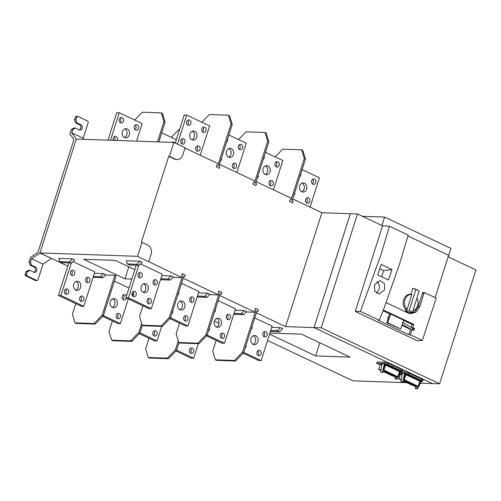 <?xml version="1.0" encoding="UTF-8"?>
<svg xmlns="http://www.w3.org/2000/svg" width="501" height="501" viewBox="0 0 501 501"><rect width="100%" height="100%" fill="white"/><g stroke="black" fill="none" stroke-linecap="round" stroke-linejoin="round"><path stroke-width="0.75" d="M385.563 364.991L383.923 370.133L397.869 376.727L399.51 371.585L385.269 364.985L385.444 364.434M380.985 370.032L380.547 370.02L380.954 370.208M380.603 369.844L379.082 369.325L380.603 369.844M381.944 364.653L380.184 364.809L378.687 369.488L379.082 369.325M385.062 364.421L399.422 371.028L399.253 371.466M393.028 375.919L383.541 371.78M397.869 376.727L397.299 376.708M395.107 376.633L383.716 371.517M378.687 369.488L380.892 370.527M392.897 376.107L383.591 371.704M380.91 370.439L378.95 369.513M384.017 371.066L383.115 372.431L382.426 372.111L384.449 363.776L385.137 364.102L383.641 370.295L384.217 370.496L384.017 371.066L385.269 371.091L384.186 370.577M388.012 373.445L389.828 374.303L392.245 374.385L390.423 373.527L388.012 373.445M396.698 376.489L395.076 375.725L392.659 375.644L394.281 376.408L396.698 376.489M390.335 374.541L392.151 375.399L394.569 375.487L392.753 374.623L390.335 374.541M385.682 372.343L387.505 373.201L389.922 373.289L388.1 372.425L385.682 372.343M383.766 371.435L385.181 372.105L387.592 372.187L385.776 371.329L383.885 371.266M389.828 374.303L391.131 373.859M388.45 373.458L389.866 374.128M393.097 375.656L394.281 376.408M394.325 376.232L395.12 375.744M392.151 375.399L390.774 374.554M392.189 375.224L393.46 374.961M387.505 373.201L388.275 372.512M386.127 372.362L387.536 373.026M388.807 372.763L387.993 372.731M385.181 372.105L383.866 371.291M385.213 371.93L385.952 371.41M386.484 371.661L385.67 371.636M394.976 377.084L396.886 377.147L397.086 376.577L395.139 376.514L394.894 378.794L397.387 379.182L396.698 378.856L396.886 377.147M396.698 378.856L394.894 378.794M397.7 376.721L397.086 376.577M397.387 379.182L400.982 371.592L400.286 371.266L398.22 375.625M400.856 371.842L401.645 371.874A2.987 0.576 -162.3 0 0 402.24 371.723A2.987 0.576 -162.3 0 0 401.157 370.872L387.931 364.622A2.987 0.576 -162.3 0 0 383.929 363.501L376.714 363.25L380.159 364.878M385.112 364.221L400.211 371.197L385.125 364.164M382.05 364.058L380.935 364.014L381.969 364.509M384.449 363.776L382.119 363.695L380.622 372.049L383.115 372.431M400.286 371.266L399.328 371.228M382.426 372.111L380.622 372.049M400.193 371.254L399.328 371.222M376.714 363.25L377.021 361.979L384.273 362.229A3.056 0.595 17.7 0 1 388.369 363.375L401.595 369.625A3.056 0.595 17.7 0 1 402.71 370.502L402.24 371.723M198.947 343.711L179.934 343.053L178.794 342.515L197.807 343.172L205.911 334.818L219.175 293.254L218.217 292.797L218.799 290.975L221.862 292.427L221.279 294.25L220.321 293.793L207.057 335.357L198.947 343.711L197.807 343.172M179.54 323.12L176.139 333.785L178.794 342.515M205.911 334.818L207.057 335.357M235.558 361.021L216.545 360.357L215.405 359.818L234.418 360.476L242.522 352.122L255.786 310.557L254.827 310.106L255.41 308.284L258.472 309.731L257.89 311.553L256.932 311.102L243.668 352.666L235.558 361.021L234.418 360.476M216.15 340.423L212.75 351.095L215.405 359.818M242.522 352.122L243.668 352.666M265.035 132.508L266.181 133.047L268.837 141.777L255.573 183.335L256.531 183.792L255.948 185.614L252.886 184.168L253.468 182.345L254.427 182.796L267.691 141.232L265.035 132.508L246.022 131.844L238.532 139.566M268.837 141.777L267.691 141.232M301.646 149.812L302.792 150.35L305.447 159.08L292.183 200.644L293.141 201.095L292.559 202.918L289.497 201.471L290.079 199.649L291.037 200.106L304.301 158.541L301.646 149.812L282.633 149.154L275.143 156.876M305.447 159.08L304.301 158.541M179.014 342.615L176.546 350.337L168.442 358.691L149.43 358.033L148.283 357.495L167.296 358.152L175.406 349.798L178.275 340.805M148.991 338.238L145.628 348.765L148.283 357.495M175.406 349.798L176.546 350.337M168.442 358.691L167.296 358.152M415.298 386.684L417.201 386.753L417.402 386.183L415.461 386.114L415.21 388.4L415.899 388.72L417.702 388.782L417.02 388.463L417.201 386.753M417.02 388.463L415.21 388.4M418.022 386.327L417.402 386.183M417.702 388.782L421.297 381.192L420.608 380.866L418.542 385.231M421.178 381.449L421.961 381.48A2.987 0.576 -162.3 0 0 422.562 381.33A2.987 0.576 -162.3 0 0 421.479 380.478L408.252 374.228A2.987 0.576 -162.3 0 0 404.244 373.101L400.324 372.969M399.767 374.147L400.481 374.479M405.428 373.821L420.514 380.86L405.447 373.765M402.372 373.658L401.257 373.621L402.29 374.109M403.43 382.038L404.532 380.102L403.956 379.896L405.459 373.708L404.764 373.383L402.435 373.301L400.944 381.649L403.43 382.038L402.748 381.712L404.764 373.383M402.748 381.712L400.944 381.649M405.384 374.022L419.713 380.628M402.228 371.748L404.589 371.83A3.056 0.595 17.7 0 1 408.691 372.982L421.917 379.232A3.056 0.595 17.7 0 1 423.026 380.109L422.562 381.33M405.879 374.598L404.238 379.739L418.191 386.334L419.832 381.192L405.591 374.591L405.766 374.034M401.301 379.639L400.869 379.62L401.27 379.814M400.925 379.451L399.403 378.925L400.925 379.451M402.265 374.26L400.499 374.41L399.009 379.088L399.403 378.925M419.719 380.616L419.575 381.073M413.35 385.526L403.862 381.386M418.191 386.334L417.621 386.315M415.423 386.24L404.038 381.123M399.009 379.088L401.213 380.134M413.219 385.714L403.912 381.311M401.226 380.046L399.272 379.119M404.338 380.654L405.591 380.697L404.507 380.184M408.328 383.046L410.15 383.91L412.561 383.991L410.745 383.133L408.328 383.046M417.014 386.096L415.392 385.332L412.981 385.244L414.603 386.014L417.014 386.096M410.651 384.148L412.473 385.006L414.884 385.087L413.068 384.229L410.651 384.148M406.004 381.95L407.82 382.808L410.238 382.889L408.421 382.031L406.004 381.95M404.088 381.042L405.497 381.712L407.914 381.793L406.092 380.935L404.201 380.866M410.15 383.91L411.453 383.465M408.766 383.065L410.181 383.728M413.419 385.263L414.603 386.014M414.64 385.839L415.435 385.35M412.473 385.006L411.096 384.161M412.505 384.831L413.776 384.568M407.82 382.808L408.591 382.113M406.443 381.962L407.858 382.632M409.129 382.369L408.309 382.338M405.497 381.712L404.182 380.898M405.534 381.53L406.267 381.017M406.799 381.267L405.985 381.242M179.571 129.546L178.907 129.521L171.311 137.349M142.403 325.312L139.936 333.033L131.832 341.388L112.819 340.73L111.673 340.185L130.686 340.843L138.796 332.489L141.664 323.502M112.381 320.928L109.018 331.462L111.673 340.185M138.796 332.489L139.936 333.033M131.832 341.388L130.686 340.843M407.05 309.543A8.429 6.814 -88 0 1 404.908 299.823A8.429 6.814 -88 0 1 411.878 294.413L407.05 309.543L406.035 309.53L405.647 310.739L409.129 310.764L415.899 289.378L412.799 288.344L410.895 294.306L411.878 294.413M416.982 298.17A8.429 6.814 -88 0 1 417.577 305.81A8.429 6.814 -88 0 1 412.874 310.971M405.979 309.693A8.517 6.882 -88 0 1 403.681 299.755A8.517 6.882 -88 0 1 410.782 294.294L410.895 294.306M409.129 310.764L412.429 312.323L409.167 310.658M415.899 289.378L419.205 290.937L412.461 312.217M412.429 312.323L409.311 312.467A9.744 7.878 92 0 1 405.647 310.739M412.799 288.344L414.102 288.657M388.112 318.674L387.761 318.661L388.306 316.951L388.663 316.964M387.761 318.661L388.075 318.805M401.959 325.374L410.845 329.57M412.279 329.714L412.674 328.468C410.162 326.583 406.743 324.573 402.403 322.431M402.316 324.372L411.384 329.595M386.816 322.738L389.578 314.096L390.711 314.071L387.649 322.788L386.816 322.738L400.694 328.95L403.756 320.233L390.711 314.071M400.694 328.95L387.649 322.788M350.349 213.72L313.995 327.579L432.438 383.578L439.615 383.816L475.95 269.958L448.276 256.875L450.963 248.44L384.593 217.071L362.442 216.3M420.37 383.159L432.438 383.578L313.995 327.579L321.172 327.829L439.615 383.816M185.013 148.02L218.361 163.783L217.816 165.493L216.858 165.036L216.275 166.858L219.338 168.305L219.92 166.489L218.962 166.031L219.92 166.489L219.338 168.305L216.275 166.858L216.858 165.036L217.816 165.493L231.08 123.929L228.425 115.199L229.571 115.744L232.226 124.467L218.962 166.031L219.507 164.322L254.971 181.086L254.427 182.796L253.468 182.345L252.886 184.168L255.948 185.614L256.531 183.792L255.573 183.335L256.117 181.631L291.582 198.396L291.037 200.106L290.079 199.649L289.497 201.471L292.559 202.918L293.141 201.095L292.183 200.644L292.728 198.935L321.899 212.725L357.507 213.971L321.172 327.829M384.593 217.071L381.9 225.5L357.507 213.971M355.247 311.428L382.57 225.807L389.446 226.233L408.209 235.107L399.692 263.607L384.311 307.489L379.307 320.271L378.336 320.352L408.879 334.787L410.288 334.762L422.318 340.455L417.502 340.855L355.247 311.428L360.426 311.346L380.967 254.752L389.446 226.233M422.318 340.455L436.214 298.158L424.209 292.484L419.807 306.718L418.216 306.618L414.866 311.754L409.774 313.607M407.952 236.015L448.645 255.253L435.118 297.638M379.307 320.271L360.426 311.346M381.167 264.472L377.704 274.88L388.475 279.971L392.039 269.613L381.167 264.472M384.699 289.753L379.019 294.118L374.735 291.075L374.485 284.925L379.977 280.541L384.38 283.528L384.699 289.753M418.216 306.618L422.8 292.277L424.209 292.484M386.146 302.635L408.221 313.069L410.482 313.732L416.08 312.154L419.807 306.718M411.221 327.391L412.141 324.485L413.914 324.454L383.34 310.006M413.914 324.454L412.774 327.742L414.502 328.556L413.882 330.472L412.11 329.633L410.288 334.762M412.11 329.633L410.532 329.558L408.879 334.787M413.813 330.435L414.246 329.082L412.279 328.155M412.141 324.485L403.668 320.477M390.135 314.083L383.058 310.739M411.597 327.654L412.774 327.742M414.246 329.082L414.502 328.556M383.653 270.584L381.681 276.759L383.653 270.584L379.758 268.743L383.653 270.584L392.039 269.613M378.938 289.522A6.713 5.423 92 0 0 376.946 281.537A6.713 5.423 92 0 1 378.938 289.522A6.713 5.423 92 0 1 376.332 293.091A6.713 5.423 92 0 0 378.938 289.522M162.337 326.408L143.324 325.75L142.184 325.205L161.197 325.863L169.3 317.509L182.564 275.945L181.606 275.494L182.189 273.671L185.251 275.118L184.669 276.94L183.71 276.489L170.446 318.054L162.337 326.408L161.197 325.863M142.929 305.81L139.529 316.482L142.184 325.205M169.3 317.509L170.446 318.054M157.496 141.877L163.965 121.599L161.309 112.875L142.297 112.218L134.7 120.04M161.309 112.875L162.456 113.414L165.111 122.144L158.798 141.921M165.111 122.144L163.965 121.599M95.221 324.078L76.208 323.421L75.062 322.882L94.075 323.54L102.185 315.185L114.904 275.331L116.044 275.869L103.325 315.724L95.221 324.078L94.075 323.54M75.77 303.625L72.407 314.152L75.062 322.882M102.185 315.185L103.325 315.724M228.425 115.199L209.412 114.541L201.922 122.263M232.226 124.467L231.08 123.929M176.596 350.186L193.636 358.24L198.283 343.686M178.156 345.314A2.743 2.217 92 0 0 178.525 344.544A2.743 2.217 92 0 0 178.675 343.673M192.384 348.145A2.743 2.217 92 0 0 191.658 347.97A2.743 2.217 92 0 0 189.503 349.736A2.743 2.217 92 0 0 190.749 353.274A2.743 2.217 92 0 0 191.47 353.449A2.743 2.217 92 0 0 193.624 351.683A2.743 2.217 92 0 0 192.384 348.145M193.636 358.24L191.125 358.152L175.932 350.969M190.386 348.408A2.743 2.217 -88 0 1 191.113 351.596A2.743 2.217 -88 0 1 190.23 352.923M138.489 128.388A2.743 2.217 92 0 0 136.523 124.674A2.743 2.217 92 0 0 134.368 126.44A2.743 2.217 92 0 0 136.335 130.154A2.743 2.217 92 0 0 138.489 128.388M135.251 125.112A2.743 2.217 -88 0 1 135.978 128.3A2.743 2.217 -88 0 1 135.095 129.627M136.523 141.15L142.134 123.559L119.251 112.738L116.739 112.656L107.966 140.161M120.146 117.973A2.743 2.217 -88 0 1 120.873 121.161A2.743 2.217 -88 0 1 119.989 122.488M114.153 136.76A2.743 2.217 -88 0 1 114.879 139.948A2.743 2.217 -88 0 1 114.698 140.393M124.774 128.901A4.572 3.689 -88 0 1 126.797 134.775A4.572 3.689 -88 0 1 124.473 137.487M119.251 112.738L110.477 140.249M117.209 140.48A2.743 2.217 92 0 0 117.391 140.036A2.743 2.217 92 0 0 115.424 136.322A2.743 2.217 92 0 0 113.27 138.088A2.743 2.217 92 0 0 113.358 140.349M123.384 121.248A2.743 2.217 92 0 0 121.424 117.535A2.743 2.217 92 0 0 119.269 119.301A2.743 2.217 92 0 0 121.229 123.014A2.743 2.217 92 0 0 123.384 121.248M129.308 134.857A4.572 3.689 92 0 0 126.039 128.669A4.572 3.689 92 0 0 122.444 131.613A4.572 3.689 92 0 0 125.72 137.8A4.572 3.689 92 0 0 129.308 134.857M174.649 142.804A2.743 2.217 92 0 0 173.133 141.977A2.743 2.217 92 0 0 171.912 142.378M176.327 139.723L161.704 132.809M159.625 139.322A2.743 2.217 92 0 0 159.994 138.552A2.743 2.217 92 0 0 160.151 137.681M242.572 148.027A2.743 2.217 92 0 0 240.612 144.319A2.743 2.217 92 0 0 238.457 146.085A2.743 2.217 92 0 0 240.417 149.799A2.743 2.217 92 0 0 242.572 148.027M239.334 144.758A2.743 2.217 -88 0 1 240.06 147.945A2.743 2.217 -88 0 1 239.184 149.267M233.341 163.545A2.743 2.217 -88 0 1 234.067 166.733A2.743 2.217 -88 0 1 233.184 168.06M228.857 148.546A4.572 3.689 -88 0 1 230.886 154.414A4.572 3.689 -88 0 1 228.562 157.132M236.86 172.526L246.223 143.198L228.863 134.994M236.578 166.82A2.743 2.217 92 0 0 234.612 163.107A2.743 2.217 92 0 0 232.458 164.873A2.743 2.217 92 0 0 234.424 168.586A2.743 2.217 92 0 0 236.578 166.82M220.553 161.034A2.743 2.217 92 0 0 221.473 159.681A2.743 2.217 92 0 0 221.548 157.921M226.552 142.246A2.743 2.217 92 0 0 227.473 140.894A2.743 2.217 92 0 0 227.548 139.134M233.397 154.502A4.572 3.689 92 0 0 230.122 148.315A4.572 3.689 92 0 0 226.533 151.258A4.572 3.689 92 0 0 229.809 157.446A4.572 3.689 92 0 0 233.397 154.502M183.761 317.459A2.743 2.217 92 0 0 185.001 320.997A2.743 2.217 92 0 0 185.727 321.172A2.743 2.217 92 0 0 187.881 319.406A2.743 2.217 92 0 0 186.635 315.874A2.743 2.217 92 0 0 185.915 315.693A2.743 2.217 92 0 0 183.761 317.459M184.644 316.137A2.743 2.217 -88 0 1 185.37 319.319A2.743 2.217 -88 0 1 184.487 320.646M170.534 317.766L187.894 325.969L198.884 291.519L181.531 283.315M171.856 313.626A2.743 2.217 92 0 0 172.776 312.267A2.743 2.217 92 0 0 172.851 310.514M177.855 294.839A2.743 2.217 92 0 0 178.776 293.48A2.743 2.217 92 0 0 178.844 291.726M192.635 297.087A2.743 2.217 92 0 0 191.914 296.905A2.743 2.217 92 0 0 189.76 298.671A2.743 2.217 92 0 0 191 302.209A2.743 2.217 92 0 0 191.72 302.385A2.743 2.217 92 0 0 193.874 300.619A2.743 2.217 92 0 0 192.635 297.087M182.633 301.201A4.572 3.689 92 0 0 181.425 300.907A4.572 3.689 92 0 0 177.836 303.85A4.572 3.689 92 0 0 179.903 309.743A4.572 3.689 92 0 0 181.111 310.038A4.572 3.689 92 0 0 184.7 307.094A4.572 3.689 92 0 0 182.633 301.201M187.894 325.969L185.383 325.882L169.933 318.58M190.637 297.344A2.743 2.217 -88 0 1 191.363 300.531A2.743 2.217 -88 0 1 190.48 301.859M180.16 301.132A4.572 3.689 -88 0 1 182.189 307.007A4.572 3.689 -88 0 1 179.865 309.724M139.986 332.877L157.026 340.937L161.673 326.383M141.545 328.005A2.743 2.217 92 0 0 141.915 327.234A2.743 2.217 92 0 0 142.065 326.364M155.773 330.842A2.743 2.217 92 0 0 155.047 330.66A2.743 2.217 92 0 0 152.893 332.432A2.743 2.217 92 0 0 154.139 335.964A2.743 2.217 92 0 0 154.859 336.14A2.743 2.217 92 0 0 157.013 334.374A2.743 2.217 92 0 0 155.773 330.842M157.026 340.937L154.515 340.849L139.322 333.666M153.776 331.105A2.743 2.217 -88 0 1 154.502 334.292A2.743 2.217 -88 0 1 153.619 335.614M116.282 315.123A2.743 2.217 92 0 0 117.528 318.661A2.743 2.217 92 0 0 118.249 318.836A2.743 2.217 92 0 0 120.403 317.07A2.743 2.217 92 0 0 119.163 313.532A2.743 2.217 92 0 0 118.436 313.357A2.743 2.217 92 0 0 116.282 315.123M117.165 313.795A2.743 2.217 -88 0 1 117.892 316.983A2.743 2.217 -88 0 1 117.009 318.31M103.375 315.574L120.415 323.627L128.306 298.903M114.372 281.13L128.989 288.037M104.934 310.701A2.743 2.217 92 0 0 105.304 309.931A2.743 2.217 92 0 0 105.454 309.061M110.928 291.914A2.743 2.217 92 0 0 111.297 291.144A2.743 2.217 92 0 0 111.454 290.273M126.384 296.21A2.743 2.217 92 0 0 125.156 294.745A2.743 2.217 92 0 0 124.436 294.569A2.743 2.217 92 0 0 122.282 296.335A2.743 2.217 92 0 0 123.522 299.867A2.743 2.217 92 0 0 124.248 300.049A2.743 2.217 92 0 0 126.402 298.283A2.743 2.217 92 0 0 126.471 298.032M115.155 298.865A4.572 3.689 92 0 0 113.952 298.565A4.572 3.689 92 0 0 110.358 301.508A4.572 3.689 92 0 0 112.431 307.401A4.572 3.689 92 0 0 113.633 307.702A4.572 3.689 92 0 0 117.221 304.758A4.572 3.689 92 0 0 115.155 298.865M120.415 323.627L117.904 323.54L102.711 316.363M123.165 295.008A2.743 2.217 -88 0 1 123.891 298.195A2.743 2.217 -88 0 1 123.008 299.523M112.687 298.796A4.572 3.689 -88 0 1 114.71 304.671A4.572 3.689 -88 0 1 112.387 307.382M146.023 283.898A4.572 3.689 92 0 0 144.814 283.597A4.572 3.689 92 0 0 141.226 286.541A4.572 3.689 92 0 0 143.292 292.434A4.572 3.689 92 0 0 144.501 292.734A4.572 3.689 92 0 0 148.089 289.785A4.572 3.689 92 0 0 146.023 283.898M143.549 283.829A4.572 3.689 -88 0 1 145.578 289.703A4.572 3.689 -88 0 1 143.255 292.415M136.266 265.242L125.889 297.757L128.4 297.844L151.283 308.66L162.274 274.216L140.568 263.952M128.4 297.844L138.777 265.33M134.926 291.425A2.743 2.217 92 0 0 134.205 291.25A2.743 2.217 92 0 0 132.051 293.016A2.743 2.217 92 0 0 133.291 296.554A2.743 2.217 92 0 0 134.011 296.73A2.743 2.217 92 0 0 136.166 294.964A2.743 2.217 92 0 0 134.926 291.425M140.925 272.638A2.743 2.217 92 0 0 140.199 272.463A2.743 2.217 92 0 0 138.044 274.229A2.743 2.217 92 0 0 139.284 277.761A2.743 2.217 92 0 0 140.011 277.942A2.743 2.217 92 0 0 142.165 276.176A2.743 2.217 92 0 0 140.925 272.638M156.024 279.777A2.743 2.217 92 0 0 155.304 279.602A2.743 2.217 92 0 0 153.149 281.368A2.743 2.217 92 0 0 154.389 284.9A2.743 2.217 92 0 0 155.11 285.082A2.743 2.217 92 0 0 157.264 283.315A2.743 2.217 92 0 0 156.024 279.777M150.024 298.565A2.743 2.217 92 0 0 149.304 298.389A2.743 2.217 92 0 0 147.15 300.155A2.743 2.217 92 0 0 148.39 303.694A2.743 2.217 92 0 0 149.116 303.869A2.743 2.217 92 0 0 151.271 302.103A2.743 2.217 92 0 0 150.024 298.565M151.283 308.66L148.772 308.572L125.889 297.757M154.026 280.04A2.743 2.217 -88 0 1 154.753 283.228A2.743 2.217 -88 0 1 153.87 284.555M138.927 272.901A2.743 2.217 -88 0 1 139.654 276.089A2.743 2.217 -88 0 1 138.771 277.416M132.928 291.688A2.743 2.217 -88 0 1 133.654 294.876A2.743 2.217 -88 0 1 132.771 296.204M148.033 298.828A2.743 2.217 -88 0 1 148.759 302.015A2.743 2.217 -88 0 1 147.876 303.343M205.961 130.723A2.743 2.217 92 0 0 204.001 127.01A2.743 2.217 92 0 0 201.847 128.776A2.743 2.217 92 0 0 203.807 132.489A2.743 2.217 92 0 0 205.961 130.723M202.723 127.448A2.743 2.217 -88 0 1 203.45 130.636A2.743 2.217 -88 0 1 202.573 131.963M200.25 155.222L209.612 125.895L186.729 115.08L184.218 114.992L175.25 143.092M187.625 120.309A2.743 2.217 -88 0 1 188.351 123.496A2.743 2.217 -88 0 1 187.468 124.824M181.631 139.103A2.743 2.217 -88 0 1 182.351 142.284A2.743 2.217 -88 0 1 181.475 143.612M196.73 146.242A2.743 2.217 -88 0 1 197.457 149.423A2.743 2.217 -88 0 1 196.574 150.751M192.246 131.237A4.572 3.689 -88 0 1 194.275 137.111A4.572 3.689 -88 0 1 191.952 139.823M186.729 115.08L177.454 144.131M199.968 149.511A2.743 2.217 92 0 0 198.001 145.797A2.743 2.217 92 0 0 195.847 147.563A2.743 2.217 92 0 0 197.814 151.277A2.743 2.217 92 0 0 199.968 149.511M184.863 142.372A2.743 2.217 92 0 0 182.903 138.658A2.743 2.217 92 0 0 180.748 140.424A2.743 2.217 92 0 0 182.708 144.138A2.743 2.217 92 0 0 184.863 142.372M190.862 123.584A2.743 2.217 92 0 0 188.896 119.871A2.743 2.217 92 0 0 186.741 121.637A2.743 2.217 92 0 0 188.708 125.35A2.743 2.217 92 0 0 190.862 123.584M196.787 137.199A4.572 3.689 92 0 0 193.511 131.011A4.572 3.689 92 0 0 189.923 133.955A4.572 3.689 92 0 0 193.198 140.142A4.572 3.689 92 0 0 196.787 137.199M256.982 352.071A2.743 2.217 92 0 0 258.222 355.61A2.743 2.217 92 0 0 258.948 355.785A2.743 2.217 92 0 0 261.102 354.019A2.743 2.217 92 0 0 259.856 350.487A2.743 2.217 92 0 0 259.136 350.305A2.743 2.217 92 0 0 256.982 352.071M257.865 350.75A2.743 2.217 -88 0 1 258.591 353.931A2.743 2.217 -88 0 1 257.708 355.259M243.755 352.378L261.115 360.582L272.106 326.132L254.752 317.928M245.077 348.239A2.743 2.217 92 0 0 245.997 346.88A2.743 2.217 92 0 0 246.072 345.126M251.076 329.451A2.743 2.217 92 0 0 251.997 328.092A2.743 2.217 92 0 0 252.066 326.339M265.856 331.693A2.743 2.217 92 0 0 265.135 331.518A2.743 2.217 92 0 0 262.981 333.284A2.743 2.217 92 0 0 264.221 336.822A2.743 2.217 92 0 0 264.941 336.998A2.743 2.217 92 0 0 267.096 335.232A2.743 2.217 92 0 0 265.856 331.693M255.854 335.814A4.572 3.689 92 0 0 254.646 335.52A4.572 3.689 92 0 0 251.057 338.463A4.572 3.689 92 0 0 253.124 344.356A4.572 3.689 92 0 0 254.333 344.65A4.572 3.689 92 0 0 257.921 341.707A4.572 3.689 92 0 0 255.854 335.814M261.115 360.582L258.604 360.495L243.154 353.192M263.858 331.956A2.743 2.217 -88 0 1 264.584 335.144A2.743 2.217 -88 0 1 263.701 336.472M253.381 335.745A4.572 3.689 -88 0 1 255.41 341.619A4.572 3.689 -88 0 1 253.086 344.331M220.371 334.768A2.743 2.217 92 0 0 221.611 338.307A2.743 2.217 92 0 0 222.338 338.482A2.743 2.217 92 0 0 224.492 336.716A2.743 2.217 92 0 0 223.246 333.178A2.743 2.217 92 0 0 222.525 333.002A2.743 2.217 92 0 0 220.371 334.768M221.254 333.441A2.743 2.217 -88 0 1 221.981 336.628A2.743 2.217 -88 0 1 221.098 337.956M207.145 335.069L224.504 343.273L235.495 308.829L218.142 300.625M208.466 330.929A2.743 2.217 92 0 0 209.387 329.577A2.743 2.217 92 0 0 209.462 327.817M214.466 312.142A2.743 2.217 92 0 0 215.386 310.789A2.743 2.217 92 0 0 215.455 309.029M229.245 314.39A2.743 2.217 92 0 0 228.525 314.215A2.743 2.217 92 0 0 226.371 315.981A2.743 2.217 92 0 0 227.611 319.513A2.743 2.217 92 0 0 228.331 319.694A2.743 2.217 92 0 0 230.485 317.928A2.743 2.217 92 0 0 229.245 314.39M219.244 318.504A4.572 3.689 92 0 0 218.035 318.21A4.572 3.689 92 0 0 214.447 321.154A4.572 3.689 92 0 0 216.513 327.047A4.572 3.689 92 0 0 217.722 327.341A4.572 3.689 92 0 0 221.31 324.397A4.572 3.689 92 0 0 219.244 318.504M224.504 343.273L221.993 343.185L206.544 335.883M227.247 314.653A2.743 2.217 -88 0 1 227.974 317.841A2.743 2.217 -88 0 1 227.091 319.168M216.77 318.442A4.572 3.689 -88 0 1 218.799 324.31A4.572 3.689 -88 0 1 216.476 327.028M279.182 165.336A2.743 2.217 92 0 0 277.222 161.623A2.743 2.217 92 0 0 275.068 163.389A2.743 2.217 92 0 0 277.028 167.102A2.743 2.217 92 0 0 279.182 165.336M275.945 162.061A2.743 2.217 -88 0 1 276.671 165.249A2.743 2.217 -88 0 1 275.794 166.576M269.951 180.848A2.743 2.217 -88 0 1 270.678 184.036A2.743 2.217 -88 0 1 269.795 185.364M265.467 165.85A4.572 3.689 -88 0 1 267.496 171.724A4.572 3.689 -88 0 1 265.173 174.436M273.471 189.835L282.833 160.508L265.474 152.304M273.189 184.124A2.743 2.217 92 0 0 271.223 180.41A2.743 2.217 92 0 0 269.068 182.176A2.743 2.217 92 0 0 271.035 185.89A2.743 2.217 92 0 0 273.189 184.124M257.163 178.343A2.743 2.217 92 0 0 258.084 176.985A2.743 2.217 92 0 0 258.159 175.231M263.163 159.556A2.743 2.217 92 0 0 264.083 158.197A2.743 2.217 92 0 0 264.159 156.437M270.008 171.812A4.572 3.689 92 0 0 266.732 165.624A4.572 3.689 92 0 0 263.144 168.568A4.572 3.689 92 0 0 266.419 174.755A4.572 3.689 92 0 0 270.008 171.812M315.793 182.64A2.743 2.217 92 0 0 313.833 178.926A2.743 2.217 92 0 0 311.678 180.698A2.743 2.217 92 0 0 313.639 184.406A2.743 2.217 92 0 0 315.793 182.64M312.555 179.371A2.743 2.217 -88 0 1 313.282 182.558A2.743 2.217 -88 0 1 312.405 183.88M306.562 198.158A2.743 2.217 -88 0 1 307.288 201.346A2.743 2.217 -88 0 1 306.405 202.673M302.078 183.159A4.572 3.689 -88 0 1 304.107 189.027A4.572 3.689 -88 0 1 301.784 191.745M310.081 207.138L319.444 177.811L302.084 169.607M309.8 201.433A2.743 2.217 92 0 0 307.833 197.72A2.743 2.217 92 0 0 305.679 199.486A2.743 2.217 92 0 0 307.645 203.199A2.743 2.217 92 0 0 309.8 201.433M293.774 195.647A2.743 2.217 92 0 0 294.694 194.294A2.743 2.217 92 0 0 294.77 192.534M299.773 176.859A2.743 2.217 92 0 0 300.694 175.5A2.743 2.217 92 0 0 300.769 173.747M306.618 189.115A4.572 3.689 92 0 0 303.343 182.928A4.572 3.689 92 0 0 299.755 185.871A4.572 3.689 92 0 0 303.03 192.058A4.572 3.689 92 0 0 306.618 189.115M78.544 281.556A4.572 3.689 92 0 0 77.342 281.261A4.572 3.689 92 0 0 73.747 284.205A4.572 3.689 92 0 0 75.82 290.098A4.572 3.689 92 0 0 77.022 290.392A4.572 3.689 92 0 0 80.611 287.449A4.572 3.689 92 0 0 78.544 281.556M76.077 281.487A4.572 3.689 -88 0 1 78.1 287.361A4.572 3.689 -88 0 1 75.776 290.079M68.794 262.906L58.417 295.421L60.928 295.509L83.805 306.324L94.802 271.874L73.09 261.616M60.928 295.509L71.299 262.994M67.447 289.09A2.743 2.217 92 0 0 66.727 288.914A2.743 2.217 92 0 0 64.573 290.68A2.743 2.217 92 0 0 65.813 294.212A2.743 2.217 92 0 0 66.539 294.394A2.743 2.217 92 0 0 68.693 292.628A2.743 2.217 92 0 0 67.447 289.09M73.447 270.302A2.743 2.217 92 0 0 72.72 270.12A2.743 2.217 92 0 0 70.566 271.886A2.743 2.217 92 0 0 71.812 275.425A2.743 2.217 92 0 0 72.532 275.6A2.743 2.217 92 0 0 74.687 273.834A2.743 2.217 92 0 0 73.447 270.302M88.545 277.441A2.743 2.217 92 0 0 87.825 277.26A2.743 2.217 92 0 0 85.671 279.026A2.743 2.217 92 0 0 86.911 282.564A2.743 2.217 92 0 0 87.637 282.739A2.743 2.217 92 0 0 89.792 280.973A2.743 2.217 92 0 0 88.545 277.441M82.552 296.229A2.743 2.217 92 0 0 81.826 296.053A2.743 2.217 92 0 0 79.672 297.819A2.743 2.217 92 0 0 80.918 301.351A2.743 2.217 92 0 0 81.638 301.533A2.743 2.217 92 0 0 83.792 299.767A2.743 2.217 92 0 0 82.552 296.229M83.805 306.324L81.294 306.236L58.417 295.421M86.554 277.704A2.743 2.217 -88 0 1 87.28 280.886A2.743 2.217 -88 0 1 86.397 282.213M71.449 270.565A2.743 2.217 -88 0 1 72.175 273.746A2.743 2.217 -88 0 1 71.292 275.074M65.456 289.353A2.743 2.217 -88 0 1 66.182 292.54A2.743 2.217 -88 0 1 65.299 293.868M80.555 296.492A2.743 2.217 -88 0 1 81.281 299.679A2.743 2.217 -88 0 1 80.398 301.001M173.033 277.341L182.02 277.654L137.55 256.318L141.996 242.371L141.282 242.346L168.718 156.368L169.438 156.393L173.891 142.447L76.277 139.065L39.936 252.936L67.773 266.094M137.55 256.318L39.936 252.936M209.643 294.651L218.63 294.964L183.166 278.199L183.71 276.489L184.669 276.94L185.251 275.118L182.189 273.671L181.606 275.494L182.564 275.945L182.02 277.654M246.254 311.954L255.241 312.267L219.776 295.502L220.321 293.793L221.279 294.25L221.862 292.427L218.799 290.975L218.217 292.797L219.175 293.254L218.63 294.964M350.331 213.714L313.989 327.585L285.557 326.602L256.387 312.812L256.932 311.102L257.89 311.553L258.472 309.731L255.41 308.284L254.827 310.106L255.786 310.557L255.241 312.267M267.528 340.48L352.873 380.823L406.605 382.683M105.554 275.005L114.904 275.331M103.588 273.596L105.874 274.673L102.899 277.742L100.613 276.658L103.588 273.596L94.351 273.277M161.829 275.613L171.06 275.932L173.352 277.015L170.378 280.078L168.092 278.994L171.06 275.932M139.923 261.209L142.184 262.28L139.215 265.348L136.948 264.277L139.923 261.209L126.29 260.739L127.26 263.939L129.527 265.01L139.215 265.348M235.05 310.225L244.281 310.545L246.573 311.628L243.599 314.691L241.313 313.607L244.281 310.545M69.47 261.935L59.788 261.603L58.811 258.403L72.445 258.873L74.712 259.944L71.737 263.006L69.47 261.935L72.445 258.873M269.895 333.071L301.539 334.167L350.074 357.113L315.636 355.917L269.557 334.136M131.851 279.076L124.981 278.838L83.567 259.261L115.167 260.351L134.857 269.663M219.018 323.289L214.453 321.128M198.44 292.916L207.671 293.242L209.963 294.319L206.988 297.381L204.702 296.304L197.438 296.053M271.724 327.335L280.435 327.635L282.702 328.706L279.727 331.768L277.466 330.698L270.728 330.466M277.466 330.698L280.435 327.635M270.415 331.443L279.727 331.768M93.061 277.329L102.899 277.742M100.613 276.658L93.355 276.408M168.092 278.994L160.827 278.744M160.533 279.671L170.378 280.078M136.948 264.277L127.26 263.939M241.313 313.607L234.055 313.357M233.754 314.277L243.599 314.691M59.788 261.603L62.049 262.674L71.737 263.006M315.636 355.917L319.82 342.809M124.981 278.838L128.82 266.808M197.143 296.974L206.988 297.381M204.702 296.304L207.671 293.242M133.811 293.843L131.901 293.78M131.976 294.782L133.667 294.845M173.891 142.447L185.101 147.745L182.827 154.859A7.308 5.906 92 0 1 177.085 159.575L176.365 159.55A7.308 5.906 -88 0 1 174.442 159.074L168.718 156.368M285.557 326.602L321.899 212.725M148.759 261.616L151.033 254.502A7.308 5.906 92 0 0 147.72 245.07L141.996 242.371M169.438 156.393L175.156 159.099A7.308 5.906 92 0 0 177.085 159.575M84.024 139.328L83.191 138.213L88.257 122.325L87.844 121.148L77.774 116.389L76.816 116.921L75.908 119.764L77.01 122.908L80.905 124.749A2.743 2.217 92 0 1 82.145 128.281A2.743 2.217 92 0 1 79.991 130.047A2.743 2.217 92 0 1 79.264 129.872L75.375 128.031L73.941 127.98L71.386 129.396L72.82 129.446L71.749 132.803L76.321 138.927L39.892 253.074L51.378 258.341M77.774 116.389L76.34 116.338L75.382 116.871L74.474 119.714L75.576 122.858L79.471 124.699A2.743 2.217 -88 0 1 80.711 128.231A2.743 2.217 -88 0 1 79.277 129.878M39.892 253.074L31.557 258.748L30.48 262.104L29.045 262.054L30.542 257.382L37.951 252.335L73.96 139.51L69.896 134.068L71.386 129.396M29.045 262.054L30.154 265.198L31.588 265.248L35.477 267.089A2.743 2.217 92 0 1 36.717 270.621A2.743 2.217 92 0 1 34.563 272.387A2.743 2.217 92 0 1 33.843 272.212L29.954 270.371L27.392 271.786L26.484 274.629L26.897 275.813L36.968 280.573L37.926 280.04L42.992 264.159L51.334 258.478M76.64 139.078L76.321 138.927M31.557 258.748L42.992 264.159M31.588 265.248L30.48 262.104M36.968 280.573L35.533 280.522L25.463 275.763L25.05 274.579L25.958 271.736L28.513 270.321L29.954 270.371M33.849 272.218A2.743 2.217 -88 0 0 35.283 270.571A2.743 2.217 -88 0 0 34.043 267.039L30.154 265.198M27.392 271.786L25.958 271.736M26.484 274.629L25.05 274.579M26.897 275.813L25.463 275.763M72.82 129.446L75.375 128.031M83.191 138.213L71.749 132.803M77.01 122.908L75.576 122.858M75.908 119.764L74.474 119.714M76.816 116.921L75.382 116.871M387.931 364.622L388.369 363.375M384.273 362.229L383.929 363.501M401.595 369.625L401.157 370.872M408.252 374.228L408.691 372.982M404.589 371.83L404.244 373.101M421.917 379.232L421.479 380.478M423.865 293.624L422.399 293.53M175.156 159.099L174.442 159.074M34.043 267.039L35.477 267.089M79.471 124.699L80.905 124.749M417.026 289.672L414.045 288.639"/></g></svg>
